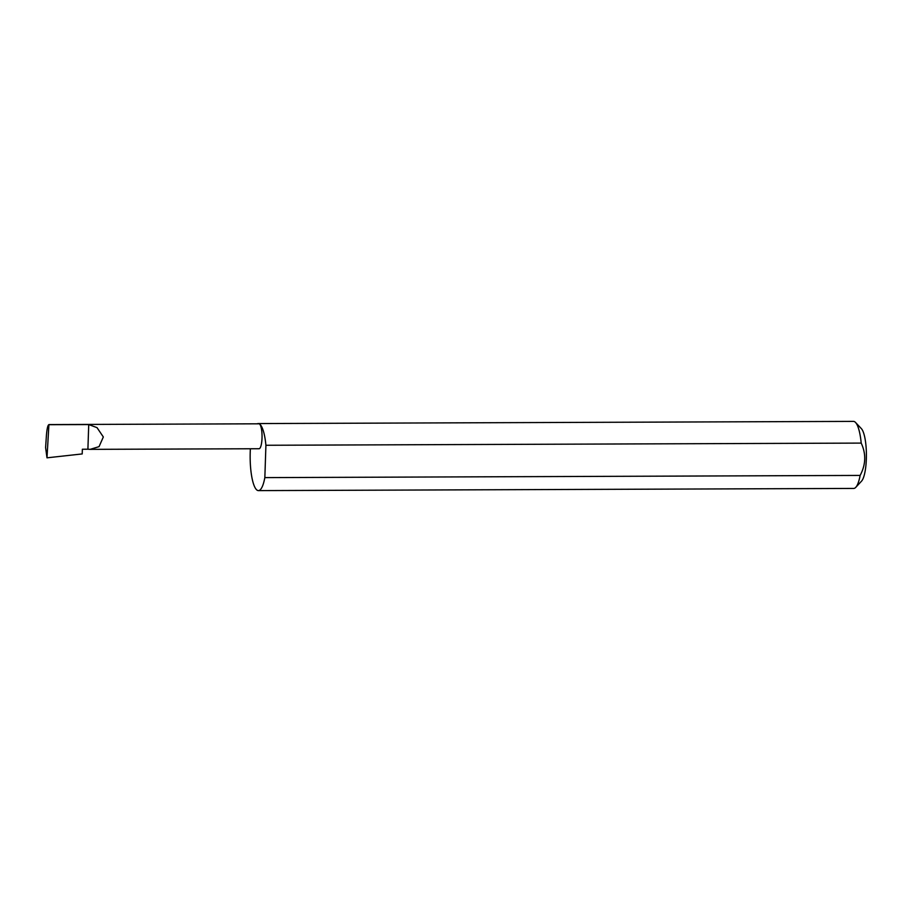 <?xml version="1.0" encoding="UTF-8"?>
<svg xmlns="http://www.w3.org/2000/svg" width="912" height="912" viewBox="0 0 912 912"><rect width="100%" height="100%" fill="white"/><g stroke="black" fill="none" stroke-linecap="round" stroke-linejoin="round"><path stroke-width="1.37" d="M87.905 449.217L90.174 449.354L99.055 446.641L103.33 436.973L97.037 427.648L88.726 424.57L87.905 449.217L82.365 449.24L82.205 453.937L46.991 457.824L48.917 424.57L258.962 423.806A12.46 3.032 89.8 0 1 259.418 423.943A12.46 3.032 89.8 0 1 262.04 437.19A12.46 3.032 89.8 0 1 259.054 448.738L90.174 449.354M855.524 422.45L861.35 428.617A27.132 6.612 89.8 0 1 866.4 454.86A27.132 6.612 89.8 0 1 861.544 481.148L855.764 487.35A33.527 8.162 -90.2 0 0 860.13 475.426C865.864 464.675 866.229 453.891 861.202 443.095A33.527 8.162 -90.2 0 0 855.524 422.45A33.527 8.162 -90.2 0 0 854.692 421.754A33.527 8.162 -90.2 0 0 853.472 421.39L258.187 423.567A33.527 8.162 -90.2 0 0 257.218 423.806M250.378 448.761A33.527 8.162 -90.2 0 0 257.218 490.246A33.527 8.162 -90.2 0 0 258.438 490.61L853.723 488.433A33.527 8.162 -90.2 0 0 855.764 487.35M861.202 443.095L265.916 445.273A33.527 8.162 -90.2 0 0 259.418 423.943A33.527 8.162 -90.2 0 0 258.187 423.567M88.726 424.57L49.214 424.707C47.994 424.376 47.059 427.865 46.432 435.184L45.6 447.587L46.991 457.824M860.13 475.426L264.845 477.614A33.527 8.162 -90.2 0 1 258.438 490.61M265.916 445.273L264.845 477.614"/></g></svg>
